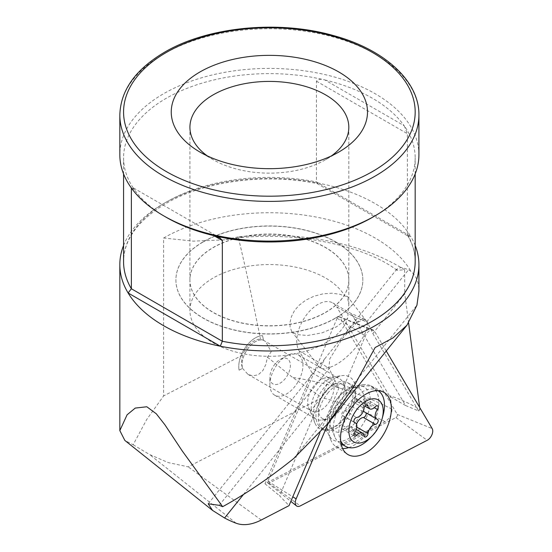 <?xml version="1.0" encoding="UTF-8"?>
<svg xmlns="http://www.w3.org/2000/svg" width="552" height="552" viewBox="0 0 552 552"><rect width="100%" height="100%" fill="white"/><g stroke="black" fill="none" stroke-linecap="round" stroke-linejoin="round"><path stroke-width="0.41" stroke-dasharray="2.76 2.07" d="M386.241 350.996L374.484 331.145A7.48 4.319 120 0 0 373.173 329.999A7.48 4.319 120 0 0 367.377 332.587A7.48 4.319 120 0 0 365.341 335.871L328.337 423.032M337.672 317.386A2.015 1.166 -60 0 1 339.232 316.689A2.015 1.166 -60 0 1 339.583 316.993L397.267 414.421A2.015 1.166 -60 0 1 396.647 416.995A2.015 1.166 -60 0 1 395.929 417.588L269.038 483.166A2.015 1.166 -60 0 1 268.024 483.166A2.015 1.166 -60 0 1 267.92 481.275L337.12 318.269A2.015 1.166 -60 0 1 337.672 317.386M348.774 447.582A35.052 20.238 120 0 0 365.293 435.583A35.052 20.238 120 0 0 370.903 385.869A35.052 20.238 120 0 0 362.885 384.737A35.052 20.238 120 0 0 342.785 397.578A35.052 20.238 120 0 0 330.889 440.158A35.052 20.238 120 0 0 335.878 446.533A35.052 20.238 120 0 0 342.619 448.569M342.875 419.472A26.172 15.111 120 0 0 347.56 382.619A26.172 15.111 120 0 0 326.073 391.099A26.172 15.111 120 0 0 321.388 427.952A26.172 15.111 120 0 0 342.875 419.472M356.523 424.267A7.48 4.319 120 0 0 355.992 426.682A2.801 1.621 -60 0 1 354.681 429.359A2.801 1.621 -60 0 1 352.618 430.015A2.801 1.621 -60 0 1 352.045 428.959A7.48 4.319 120 0 0 350.527 426.158A7.48 4.319 120 0 0 344.634 428.297A2.801 1.621 -60 0 1 342.426 429.104A2.801 1.621 -60 0 1 341.847 427.821A2.801 1.621 -60 0 1 342.661 425.495A7.48 4.319 120 0 0 344.841 419.299A7.48 4.319 120 0 0 343.296 415.87A7.48 4.319 120 0 0 342.661 415.615A2.801 1.621 -60 0 1 342.426 415.518A2.801 1.621 -60 0 1 341.847 414.235A2.801 1.621 -60 0 1 344.634 410.529A7.48 4.319 120 0 0 352.045 401.318A2.801 1.621 -60 0 1 353.356 398.641A2.801 1.621 -60 0 1 355.419 397.985A2.801 1.621 -60 0 1 355.992 399.041A7.48 4.319 120 0 0 357.51 401.842A7.48 4.319 120 0 0 363.395 399.703A2.801 1.621 -60 0 1 365.61 398.896A2.801 1.621 -60 0 1 366.19 400.179A2.801 1.621 -60 0 1 365.369 402.505A7.48 4.319 120 0 0 363.188 408.701A7.48 4.319 120 0 0 363.54 410.681M378.086 390.664A32.244 18.616 120 0 0 377.809 390.499A32.244 18.616 120 0 0 352.956 399.137A32.244 18.616 120 0 0 338.88 431.588A32.244 18.616 120 0 0 340.632 440.689M369.709 438.44A32.244 18.616 120 0 0 383.026 415.366M333.332 428.386A32.244 18.616 120 0 0 334.829 436.915A32.244 18.616 120 0 0 340.011 443.146A32.244 18.616 120 0 0 364.858 434.507A32.244 18.616 120 0 0 378.934 402.056A32.244 18.616 120 0 0 372.255 387.297A32.244 18.616 120 0 0 364.265 385.931A32.244 18.616 120 0 0 333.332 428.386M346.145 393.39A19.679 11.357 120 0 0 345.228 388.187A19.679 11.357 120 0 0 342.426 384.599A19.679 11.357 120 0 0 327.143 389.408A19.679 11.357 120 0 0 318.318 409.453A19.679 11.357 120 0 0 322.761 418.657A19.679 11.357 120 0 0 327.267 419.299A19.679 11.357 120 0 0 346.145 393.39M311.19 408.356A23.363 13.489 120 0 0 316.034 419.051A23.363 13.489 120 0 0 321.816 420.037A23.363 13.489 120 0 0 344.234 389.277A23.363 13.489 120 0 0 343.151 383.095A23.363 13.489 120 0 0 339.397 378.575A23.363 13.489 120 0 0 321.388 384.841A23.363 13.489 120 0 0 311.19 408.356M269.887 384.502A23.363 13.489 120 0 0 274.723 395.204A23.363 13.489 120 0 0 292.732 388.939A23.363 13.489 120 0 0 302.931 365.424A23.363 13.489 120 0 0 298.094 354.729A23.363 13.489 120 0 0 286.405 355.888A23.363 13.489 120 0 0 269.887 384.502L269.887 377.257A14.49 8.363 120 0 0 280.126 383.171A14.49 8.363 120 0 0 290.373 365.424A14.49 8.363 120 0 0 280.126 359.511A14.49 8.363 120 0 0 269.887 377.257M364.741 412.123A7.48 4.319 120 0 0 365.369 412.385A2.801 1.621 -60 0 1 365.61 412.482A2.801 1.621 -60 0 1 365.962 412.834M239.078 370.102A23.363 13.489 120 0 1 238.781 365.521A23.363 13.489 120 0 1 262.559 335.664L262.586 335.671A23.363 13.489 120 0 0 238.795 365.527A23.363 13.489 120 0 0 239.106 370.164L242.514 368.329L241.224 363.319L242.542 355.129A18.692 10.792 -60 0 1 260.503 339.19L263.476 340.287A18.692 10.792 -60 0 0 249.835 346.235A18.692 10.792 -60 0 0 242.08 363.816A18.692 10.792 -60 0 0 242.514 368.329M189.929 310.431A79.447 45.864 0 0 1 213.196 278.001A79.447 45.864 180 0 1 344.807 296.044L339.942 294.278L331.959 293.202L323.058 293.837L313.984 296.224L305.808 300.136L298.825 305.484L294.43 310.721L291.477 316.475L290.083 322.133L290.048 326.984L291.78 331.573L296.369 334.526L307.512 335.499L322.12 332.828L336.589 326.777L347.677 318.159A79.447 45.864 180 0 1 325.549 342.868A79.447 45.864 0 0 1 238.968 352.811A79.447 45.864 0 0 1 189.929 310.431L189.929 280.057A79.447 45.864 180 0 1 213.196 247.627A79.447 45.864 180 0 1 299.777 237.684A79.447 45.864 180 0 1 348.816 280.057A79.447 45.864 180 0 1 325.549 312.494A79.447 45.864 180 0 1 238.968 322.437A79.447 45.864 180 0 1 189.929 280.057M219.213 505.308L330.262 367.163L323.01 368.833L320.091 368.012L325.024 358.455L343.358 335.657L353.811 323.907L362.45 318.842L365.886 320.319L347.291 296.383L348.816 304.407L347.684 318.159M335.464 318.062A93.467 53.958 0 0 0 362.837 279.905A93.467 53.958 0 0 0 305.139 230.053A93.467 53.958 0 0 0 203.281 241.748A93.467 53.958 180 0 0 175.909 279.905A93.467 53.958 180 0 0 233.606 329.758A93.467 53.958 180 0 0 335.464 318.062M203.281 241.9A93.467 53.958 180 0 1 305.139 230.205A93.467 53.958 180 0 1 362.837 280.057A93.467 53.958 180 0 1 335.464 318.214A93.467 53.958 180 0 1 233.606 329.91A93.467 53.958 180 0 1 175.909 280.057A93.467 53.958 180 0 1 203.281 241.9M207.29 155.892A79.447 45.864 180 0 0 213.196 159.707A79.447 45.864 180 0 0 325.549 159.714L338.769 152.076L325.549 159.714A79.447 45.864 0 0 0 325.549 159.707A79.447 45.864 0 0 0 331.462 155.892M325.549 312.342A79.447 45.864 0 0 0 348.816 279.905A79.447 45.864 0 0 0 299.777 237.532A79.447 45.864 0 0 0 213.196 247.475A79.447 45.864 0 0 0 189.929 279.905A79.447 45.864 0 0 0 238.968 322.285A79.447 45.864 0 0 0 325.549 312.342M123.565 245.461A149.544 86.34 180 0 1 163.633 203.591A149.544 86.34 0 0 1 318.449 183.085A149.544 86.34 180 0 1 410.633 236.311L318.449 183.085L317.014 183.519L316.413 181.912L316.413 81.178C318.249 79.164 321.071 78.757 324.887 79.964A145.804 84.18 0 0 0 166.276 98.277A145.804 84.18 180 0 0 123.565 157.803A145.804 84.18 180 0 0 134.55 189.853L132.204 187.232L131.369 188.004M372.835 333.546L418.692 410.992L405.582 405.527L351.348 313.646L357.054 322.506L364.962 319.153L367.432 322.237L372.835 333.546L404.782 293.809L404.595 269.783L397.012 270.301L396.916 269.038L401.276 267.451L408.632 269.666L411.13 271.577C416.291 275.993 418.885 282.479 418.92 291.021M418.692 410.992L419.934 409.536C410.778 403.988 400.862 399.413 390.195 395.818L391.968 409.142C391.906 414.407 389.622 418.582 385.117 421.68L264.981 483.766L312.08 372.821L299.067 350.837A29.912 17.271 120 0 1 296.79 339.784A29.912 17.271 -60 0 1 310.327 310.445A29.912 17.271 -60 0 1 332.863 302.965A29.912 17.271 -60 0 1 336.748 306.905L352.611 316.061L367.432 322.237M357.061 322.506L342.302 338.604L329.792 358.834L328.882 368.053L334.981 380.645L339.128 387.649L327.943 381.984L279.616 495.806L289.034 505.646M355.702 391.872A29.898 17.264 -60 0 1 337.879 424.999A29.898 17.264 -60 0 1 314.84 422.894A29.898 17.264 -60 0 1 313.474 413.696A29.898 17.264 120 0 1 342.13 375.622A29.898 17.264 120 0 1 355.702 391.872M239.106 370.164L242.542 368.384A18.692 10.792 120 0 1 242.093 363.823A18.692 10.792 -60 0 1 249.856 346.228A18.692 10.792 -60 0 1 263.504 340.301L330.213 378.672A18.692 10.792 120 0 1 334.063 388.035A18.692 10.792 -60 0 1 325.604 406.375A18.692 10.792 -60 0 1 311.514 411.047A18.692 10.792 -60 0 1 308.513 407.431A18.692 10.792 -60 0 1 307.664 401.683A18.692 10.792 120 0 1 325.583 377.878L342.13 375.622M242.542 368.384L247.931 374.332L252.726 375.864L258.267 374.76L262.869 370.585L265.919 364.265L267.444 357.151L271.204 351.748L265.519 341.322M418.92 154.753A149.544 86.34 180 0 0 326.598 74.982A149.544 86.34 180 0 0 163.633 93.702A149.544 86.34 0 0 0 119.832 154.753M166.269 217.329A145.804 84.18 180 0 1 134.55 189.853L131.383 188.025M238.188 236.856L224.409 239.865L193.303 241.127L163.633 238.015L163.633 395.915L146.756 419.437L133.142 444.753L124.842 440.42M344.807 296.044L347.291 296.383M330.262 367.163C347.663 361.643 371.558 331.924 366.7 321.83L365.886 320.319M385.117 421.68C365.714 411.599 344.676 403.595 322.002 397.668L188.17 466.84L168.236 462.59L149.551 454.51L133.142 444.753M267.444 357.151L292.539 377.396L322.002 397.668M391.968 409.142C361.87 393.666 328.73 383.088 292.539 377.396M263.504 340.301L262.586 335.671M262.559 335.664L263.476 340.287M404.595 269.783A182.981 105.639 0 0 0 238.188 236.863C245.24 266.174 252.678 300.288 260.503 339.19M419.934 409.536L419.658 407.445M408.611 323.058L404.782 293.809M415.18 245.461A149.544 86.34 0 0 0 410.633 236.311L408.335 236.249L407.383 234.427A145.804 84.18 180 0 1 415.18 261.593C415.187 252.795 412.682 244.129 407.673 235.594M372.476 217.329A145.804 84.18 0 0 0 415.18 157.803A145.804 84.18 0 0 0 404.195 125.752L407.383 133.694L407.383 234.427L316.413 181.912A145.804 84.18 180 0 0 166.276 202.066A145.804 84.18 180 0 0 123.565 261.593C123.814 239.789 137.786 220.517 165.496 203.778C203.633 181.228 265.367 172.914 317.234 183.602M324.887 79.964A145.804 84.18 180 0 1 404.195 125.752L324.887 79.964M339.128 387.649L319.774 433.237M405.582 405.527L389.726 396.37L336.748 306.905M264.981 483.766L279.616 495.806M312.08 372.821L327.943 381.984M389.726 396.37L390.195 395.818M330.213 378.672A18.692 10.792 120 0 0 325.583 377.878M339.583 316.993L374.484 331.145M338.838 396.853A30.677 17.712 120 0 0 328.419 434.127A30.677 17.712 120 0 0 358.531 430.118A30.677 17.712 120 0 0 370.344 399.648A30.677 17.712 120 0 0 356.426 385.62A30.677 17.712 120 0 0 338.838 396.853M328.385 392.431A26.172 15.111 120 0 0 323.707 429.283A26.172 15.111 120 0 0 345.193 420.81A26.172 15.111 120 0 0 349.871 383.957A26.172 15.111 120 0 0 328.385 392.431M395.929 417.588L427.186 440.317M397.267 414.421L432.168 428.573M269.038 483.166L300.295 505.894M267.92 481.275L292.795 496.793M337.12 318.269L365.341 335.871M365.369 402.505L374.332 407.68M342.661 425.495L354.694 432.437M329.392 419.899A24.633 14.221 120 0 0 330.538 426.413A24.633 14.221 120 0 0 349.975 427.8A24.633 14.221 120 0 0 364.23 399.786A24.633 14.221 120 0 0 353.032 387.463A24.633 14.221 120 0 0 329.392 419.899M342.661 415.615L354.253 422.308M344.634 428.297L354.046 433.734M365.369 412.385L377.396 419.327M355.992 426.682L356.82 427.158M352.045 428.959L364.072 435.907M344.634 410.529L356.668 417.478M352.045 401.318L364.072 408.259M355.992 399.041L366.252 404.961M363.395 399.703L375.429 406.645M119.832 115.071A149.544 86.34 180 0 1 163.633 54.02A149.544 86.34 180 0 1 326.598 35.3A149.544 86.34 180 0 1 418.92 115.071M366.7 321.83L408.632 269.666M243.487 494.461L334.981 380.645M293.643 458.581L416.932 305.208M242.542 355.129L163.633 395.915M163.633 238.015A149.544 86.34 180 0 1 411.13 271.577M299.067 350.837L328.882 368.053M261.262 519.998L188.17 466.84M236.09 523.213L149.551 454.51M316.413 81.178L407.383 133.694M339.232 316.689L373.173 329.999M330.889 440.158L328.419 434.127C328.074 432.858 326.501 431.243 323.707 429.283L321.388 427.952M347.56 382.619L349.871 383.957C352.969 385.393 355.157 385.952 356.426 385.62L362.885 384.737M370.903 385.869L383.219 391.968M268.024 483.166L290.849 501.375M335.878 446.533L347.318 454.158M334.829 436.915L330.538 426.413C329.723 424.074 327.467 421.673 323.782 419.209L322.761 418.657M364.265 385.931L353.032 387.463C350.596 387.925 347.387 387.173 343.406 385.213L342.426 384.599M342.426 415.518L354.453 422.459M342.426 429.104L354.453 436.046M340.011 443.146L341.053 443.746M327.267 419.299L321.816 420.037M274.723 395.204L316.034 419.051M280.126 359.511L286.405 355.888M298.094 354.729L339.397 378.575M345.228 388.187L343.151 383.095M372.255 387.297L377.809 390.499M365.61 412.482L377.637 419.423M352.618 430.015L364.644 436.956M350.527 426.158L356.254 429.463M343.296 415.87L354.101 422.114M355.419 397.985L367.446 404.933M357.51 401.842L364.92 406.12M365.61 398.896L377.637 405.844M320.091 368.018L291.78 331.573M348.816 279.905L348.816 127.277M364.962 319.153L351.348 313.646L332.863 302.965M308.513 407.431L314.84 422.894M247.931 374.332L311.514 411.047M348.816 304.407L348.816 280.057M396.909 269.031L343.358 335.657M325.024 358.455L208.201 503.797M123.565 173.935L123.565 157.803M397.012 270.301C363.844 244.708 287.758 228.818 224.409 239.865M415.18 173.935L415.18 157.803M219.703 237.753L132.204 187.238M317.014 183.519L408.335 236.249M213.196 159.707L199.976 152.076M189.929 279.905L189.929 127.277"/><path stroke-width="0.83" d="M354.398 403.967A35.928 20.741 -60 0 1 383.219 391.968A35.928 20.741 -60 0 1 377.471 442.925A35.928 20.741 -60 0 1 347.318 454.158A35.928 20.741 -60 0 1 354.398 403.967M328.337 423.032L296.134 498.877A7.48 4.319 120 0 0 296.521 505.908A7.48 4.319 120 0 0 300.295 505.894L427.186 440.317A7.48 4.319 120 0 0 429.856 438.115A7.48 4.319 120 0 0 432.168 428.573L386.241 350.996M342.619 448.569A35.052 20.238 120 0 0 348.774 447.582M378.217 407.128A2.801 1.621 -60 0 1 377.396 409.453A7.48 4.319 120 0 0 375.222 415.649A7.48 4.319 120 0 0 376.768 419.071A7.48 4.319 120 0 0 377.396 419.327A2.801 1.621 -60 0 1 377.637 419.423A2.801 1.621 -60 0 1 378.217 420.707A2.801 1.621 -60 0 1 375.429 424.412A7.48 4.319 120 0 0 368.018 433.63A2.801 1.621 -60 0 1 366.707 436.301A2.801 1.621 -60 0 1 364.644 436.956A2.801 1.621 -60 0 1 364.072 435.907A7.48 4.319 120 0 0 362.554 433.106A7.48 4.319 120 0 0 356.668 435.245A2.801 1.621 -60 0 1 354.453 436.046A2.801 1.621 -60 0 1 353.873 434.762A2.801 1.621 -60 0 1 354.694 432.437A7.48 4.319 120 0 0 356.875 426.241A7.48 4.319 120 0 0 355.322 422.818A7.48 4.319 120 0 0 354.694 422.556A2.801 1.621 -60 0 1 354.453 422.459A2.801 1.621 -60 0 1 353.873 421.176A2.801 1.621 -60 0 1 356.668 417.478A7.48 4.319 120 0 0 364.072 408.259A2.801 1.621 -60 0 1 365.383 405.582A2.801 1.621 -60 0 1 367.446 404.933A2.801 1.621 -60 0 1 368.018 405.982A7.48 4.319 120 0 0 369.536 408.784A7.48 4.319 120 0 0 375.429 406.645A2.801 1.621 -60 0 1 377.637 405.844A2.801 1.621 -60 0 1 378.217 407.128M365.962 412.834A2.801 1.621 -60 0 1 366.19 413.765A2.801 1.621 -60 0 1 363.395 417.464A7.48 4.319 120 0 0 356.523 424.267M348.864 430.864A24.302 14.028 120 0 0 372.089 436.025A24.302 14.028 120 0 0 382.129 418.637A24.302 14.028 120 0 0 383.226 411.026A24.302 14.028 120 0 0 366.045 401.104A24.302 14.028 120 0 0 348.864 430.864M340.632 440.689A32.244 18.616 120 0 0 345.559 446.354A32.244 18.616 120 0 0 369.709 438.44L372.089 436.025M382.129 418.637L383.026 415.366A32.244 18.616 120 0 0 384.482 405.265A32.244 18.616 120 0 0 378.086 390.664M363.54 410.681A7.48 4.319 120 0 0 364.741 412.123L376.768 419.071M415.18 173.935L415.18 261.593A145.804 84.18 180 0 1 372.476 321.112A145.804 84.18 180 0 1 222.332 341.267L220.296 346.201A149.544 86.34 0 0 0 375.118 325.694A149.544 86.34 0 0 0 418.92 264.643A149.544 86.34 0 0 0 415.18 245.461M372.476 217.329A145.804 84.18 180 0 1 213.859 235.642A145.804 84.18 180 0 1 166.269 217.329L163.627 215.797A149.544 86.34 0 0 0 375.118 215.804A149.544 86.34 180 0 1 375.118 215.804L372.476 217.329L375.118 215.797A149.544 86.34 180 0 0 418.92 154.753L418.92 115.071A149.544 86.34 180 0 1 375.118 176.116A149.544 86.34 180 0 1 212.147 194.835A149.544 86.34 180 0 1 119.832 115.071C120.536 90.411 135.399 69.49 164.406 52.309C207.359 26.834 278.008 19.824 332.987 35.445C384.371 49.149 419.472 81.178 418.92 115.071M222.332 240.534L219.951 237.891L213.859 235.642L222.332 240.534L222.332 341.267L131.369 288.751A145.804 84.18 180 0 1 123.565 261.593L123.565 173.935M331.462 155.892A79.447 45.864 0 0 0 348.816 127.277A79.447 45.864 0 0 0 299.777 84.904A79.447 45.864 0 0 0 213.196 94.847A79.447 45.864 180 0 0 189.929 127.277A79.447 45.864 180 0 0 207.29 155.892M199.983 71.953A98.139 56.663 180 0 1 338.769 71.953A98.139 56.663 180 0 1 338.769 152.076A98.139 56.663 180 0 1 338.769 152.083A98.139 56.663 0 0 1 199.976 152.076A98.139 56.663 0 0 1 199.983 71.953M319.774 433.237L289.034 505.646L261.262 519.998A60.899 35.162 120 0 1 236.09 523.213A285.212 164.668 120 0 1 224.574 517.99L212.561 510.414L124.842 440.42L119.832 430.601L119.832 264.643A149.544 86.34 180 0 0 128.112 292.981L220.296 346.201A149.544 86.34 180 0 1 128.112 292.981L131.369 288.751L131.369 188.004M119.832 264.643A149.544 86.34 180 0 1 123.565 245.461M119.832 115.071L119.832 154.753A149.544 86.34 0 0 0 163.627 215.797M119.832 430.601L127.098 414.793L135.247 408.08L146.811 406.762L156.299 413.793L164.903 424.785L182.188 450.874L222.649 506.681C245.875 493.957 269.535 477.922 293.643 458.581L327.95 423.508L353.915 386.386L375.118 347.553L393.024 337.9L406.962 325.218L416.932 305.208L418.92 291.021L418.92 264.643M212.561 510.414L208.201 503.797L219.213 505.308L222.649 506.681M419.658 407.445L408.611 323.058M292.795 496.793L296.134 498.877M374.332 407.68L377.396 409.453M363.395 417.464L375.429 424.412M354.253 422.308L354.694 422.556M354.046 433.734L356.668 435.245M356.82 427.158L368.018 433.63M366.252 404.961L368.018 405.982M166.276 52.488A145.804 84.18 0 0 0 166.276 171.541A145.804 84.18 0 0 0 372.476 171.541A145.804 84.18 0 0 0 372.476 52.488A145.804 84.18 0 0 0 166.276 52.488M224.574 517.99L243.487 494.461M290.849 501.375L296.521 505.908M341.053 443.746L345.559 446.354M356.254 429.463L362.554 433.106M354.101 422.114L355.322 422.818M364.92 406.12L369.536 408.784M406.969 325.218L327.95 423.508"/></g></svg>
